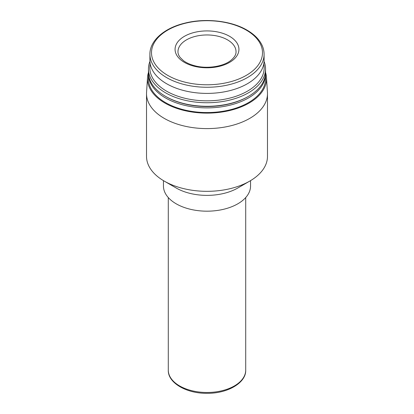 <?xml version="1.0" encoding="UTF-8"?>
<svg xmlns="http://www.w3.org/2000/svg" width="414" height="414" viewBox="0 0 414 414"><rect width="100%" height="100%" fill="white"/><g stroke="black" fill="none" stroke-linecap="round" stroke-linejoin="round"><path stroke-width="0.62" d="M229.579 36.313A31.935 18.439 180 0 1 215.264 67.161A31.935 18.439 180 0 1 176.157 44.583A31.935 18.439 180 0 1 229.579 36.313M250.548 180.644L250.548 186.041A43.548 25.14 180 0 1 207 211.181A43.548 25.14 180 0 1 163.452 186.041L163.452 180.644M265.545 72.559A59.523 34.362 180 0 1 266.481 77.485L267.439 92.389A60.48 34.916 180 0 1 267.48 93.683L267.48 156.409A60.48 34.916 180 0 1 249.766 181.099L237.791 188.013A43.548 25.14 180 0 1 176.209 188.013L164.234 181.099A60.48 34.916 180 0 1 146.52 156.409L146.52 93.683A60.48 34.916 180 0 1 146.561 92.389L147.519 77.485A59.523 34.362 180 0 1 148.455 72.559M249.766 181.099A60.48 34.916 180 0 1 164.234 181.099M267.48 93.683A60.48 34.916 180 0 1 207 128.599A60.48 34.916 180 0 1 146.52 93.683M266.481 77.485A59.523 34.362 180 0 1 207 113.12A59.523 34.362 180 0 1 147.519 77.485M265.529 73.288A58.545 33.798 180 0 1 265.545 74.08L265.545 78.758A58.545 33.798 180 0 1 207 112.556A58.545 33.798 180 0 1 148.455 78.758L148.455 74.08A58.545 33.798 180 0 1 148.471 73.288M265.545 74.08A58.545 33.798 180 0 1 207 107.883A58.545 33.798 180 0 1 148.455 74.08M264.07 61.401A58.545 33.798 180 0 1 265.545 68.941L265.545 72.502A58.545 33.798 180 0 1 248.4 96.4L247.712 96.798A57.577 33.239 180 0 1 166.288 96.798L165.6 96.4A58.545 33.798 180 0 1 148.455 72.502L148.455 68.941A58.545 33.798 180 0 1 149.93 61.401M248.4 96.4A58.545 33.798 180 0 1 165.6 96.4M265.545 68.941A58.545 33.798 180 0 1 207 102.739A58.545 33.798 180 0 1 148.455 68.941M263.775 63.916A57.173 33.011 180 0 1 207 100.835A57.173 33.011 180 0 1 150.225 63.916M264.091 60.434A57.091 32.96 180 0 1 207 93.398A57.091 32.96 180 0 1 149.909 60.434L149.909 54.301A57.091 32.96 180 0 0 207 87.261A57.091 32.96 180 0 0 264.091 54.301L264.091 60.434M246.242 30.087A55.492 32.038 180 0 1 221.361 83.69A55.492 32.038 180 0 1 153.397 44.453A55.492 32.038 180 0 1 246.242 30.087M227.529 39.873A29.032 16.762 180 0 1 236.032 51.724C236.171 54.622 234.34 57.603 230.526 60.672C223.089 66.55 207.197 69.071 195.051 65.831C190.243 64.6 186.341 62.85 183.35 60.584L180.095 57.406C178.636 55.429 177.927 53.535 177.968 51.724A29.032 16.762 180 0 1 195.889 36.235A29.032 16.762 180 0 1 227.529 39.873M245.709 370.137A38.709 22.346 180 0 1 207 392.482A38.709 22.346 180 0 1 168.291 370.137C167.732 382.676 186.326 393.678 207.212 393.3C227.943 393.538 246.252 382.583 245.709 370.137L245.709 197.556M168.291 197.556L168.291 370.137M264.091 54.301C264.085 51.098 263.351 47.972 261.876 44.909C259.055 39.18 254.087 34.243 246.972 30.108C231.069 20.7 205.277 17.859 184.613 23.2C163.97 28.183 149.661 40.846 149.909 54.301"/></g></svg>
